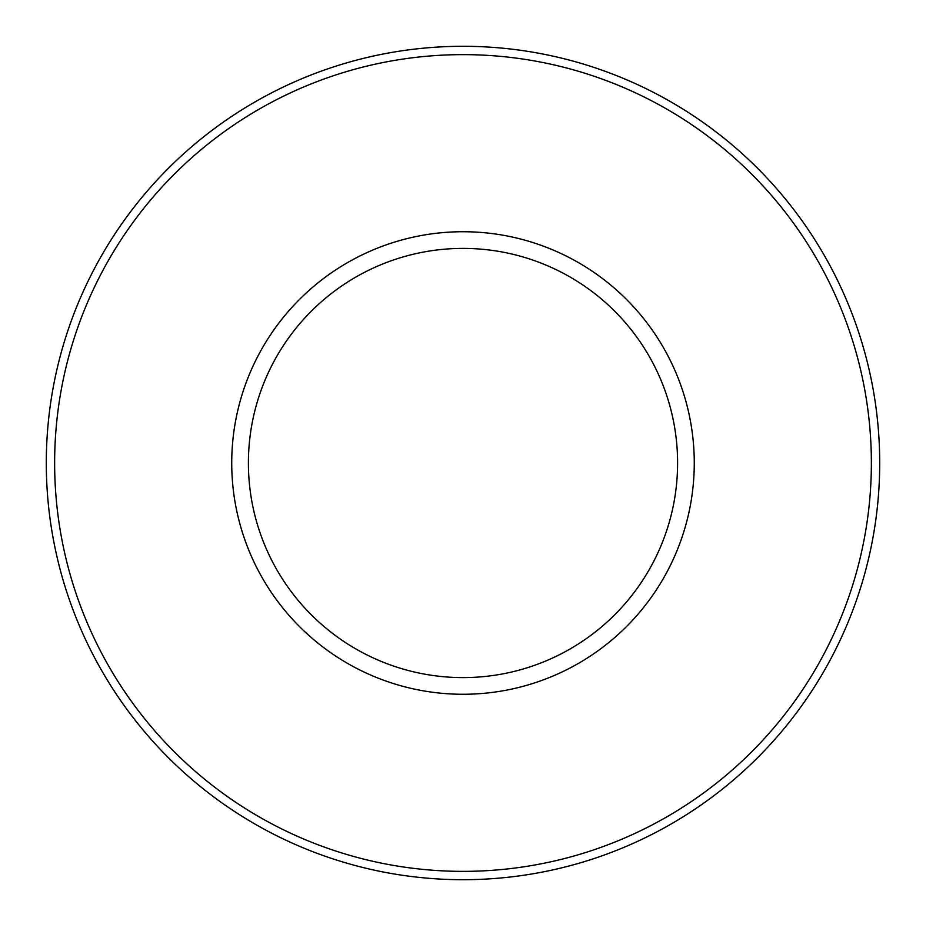 <?xml version="1.0" encoding="UTF-8"?>
<svg xmlns="http://www.w3.org/2000/svg" width="926" height="926" viewBox="0 0 926 926"><rect width="100%" height="100%" fill="white"/><g stroke="black" fill="none" stroke-linecap="round" stroke-linejoin="round"><path stroke-width="0.69" stroke-dasharray="4.63 3.47" d="M54.634 463A408.366 408.366 0 0 1 463 54.634A408.366 408.366 0 0 1 871.366 463A408.366 408.366 0 0 1 463 871.366A408.366 408.366 0 0 1 54.634 463M879.7 463A416.7 416.7 0 0 0 463 46.3A416.7 416.7 0 0 0 46.3 463A416.7 416.7 0 0 0 463 879.7A416.7 416.7 0 0 0 879.7 463M248.399 463A214.601 214.601 0 0 0 463 677.601A214.601 214.601 0 0 0 677.601 463A214.601 214.601 0 0 0 463 248.399A214.601 214.601 0 0 0 248.399 463"/><path stroke-width="1.39" d="M694.268 463A231.269 231.269 0 0 1 463 694.268A231.269 231.269 0 0 1 231.731 463A231.269 231.269 0 0 1 463 231.731A231.269 231.269 0 0 1 694.268 463M248.399 463A214.601 214.601 0 0 0 463 677.601A214.601 214.601 0 0 0 677.601 463A214.601 214.601 0 0 0 463 248.399A214.601 214.601 0 0 0 248.399 463M871.366 463A408.366 408.366 0 0 0 463 54.634A408.366 408.366 0 0 0 54.634 463A408.366 408.366 0 0 0 463 871.366A408.366 408.366 0 0 0 871.366 463M46.3 463A416.7 416.7 0 0 1 463 46.3A416.7 416.7 0 0 1 879.7 463A416.7 416.7 0 0 1 463 879.7A416.7 416.7 0 0 1 46.3 463"/></g></svg>
